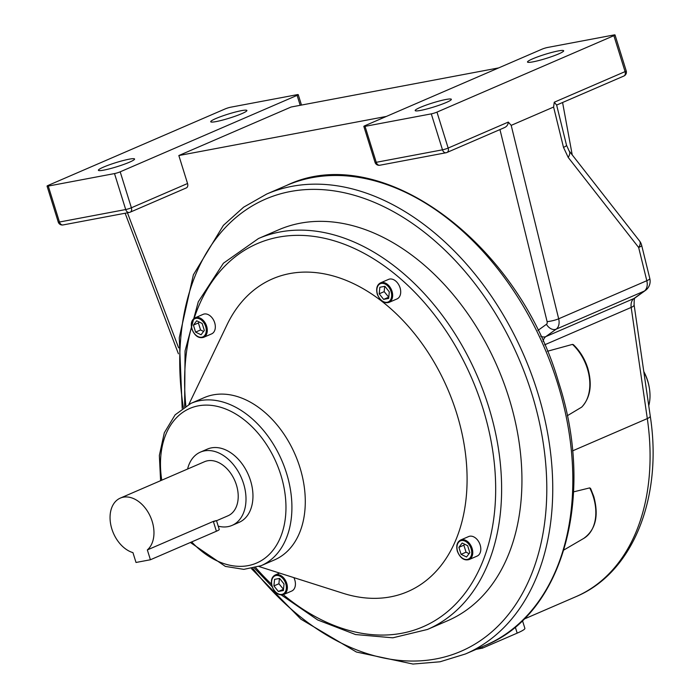 <?xml version="1.0" encoding="UTF-8"?>
<svg xmlns="http://www.w3.org/2000/svg" width="699" height="699" viewBox="0 0 699 699"><rect width="100%" height="100%" fill="white"/><g stroke="black" fill="none" stroke-linecap="round" stroke-linejoin="round"><path stroke-width="1.05" d="M589.729 487.893L590.603 488.47L593.801 496.543C598.991 515.879 595.627 529.833 583.726 538.413A40.699 27.969 -113.4 0 0 593.346 496.849A40.699 27.969 -113.4 0 0 589.729 487.893L573.582 491.869M572.481 344.389L573.39 344.659C580.004 351.038 584.81 358.91 587.798 368.268C592.411 384.616 590.428 397.53 581.83 407.001L581.594 407.185A40.699 27.969 -113.4 0 0 587.343 368.574A40.699 27.969 -113.4 0 0 572.481 344.389L547.378 351.274M420.632 110.407A18.943 2.106 162.7 0 1 415.18 110.573A18.943 2.106 162.7 0 1 425.944 105.173A18.943 2.106 162.7 0 1 445.901 99.485A18.943 2.106 162.7 0 1 451.353 99.31A18.943 2.106 162.7 0 1 440.588 104.71A18.943 2.106 162.7 0 1 420.632 110.407M532.953 61.861A18.943 2.106 162.7 0 1 527.5 62.036A18.943 2.106 162.7 0 1 538.274 56.636A18.943 2.106 162.7 0 1 558.23 50.94A18.943 2.106 162.7 0 1 563.682 50.765A18.943 2.106 162.7 0 1 552.909 56.165A18.943 2.106 162.7 0 1 532.953 61.861M129.123 159.189A18.943 2.106 -17.3 0 0 109.166 164.885A18.943 2.106 -17.3 0 0 98.393 170.285A18.943 2.106 -17.3 0 0 103.854 170.11A18.943 2.106 -17.3 0 0 123.81 164.414A18.943 2.106 -17.3 0 0 134.575 159.014A18.943 2.106 -17.3 0 0 129.123 159.189M241.452 110.652A18.943 2.106 -17.3 0 0 221.496 116.34A18.943 2.106 -17.3 0 0 210.722 121.74A18.943 2.106 -17.3 0 0 216.174 121.574A18.943 2.106 -17.3 0 0 236.131 115.877A18.943 2.106 -17.3 0 0 246.904 110.477A18.943 2.106 -17.3 0 0 241.452 110.652M436.971 112.111L613.879 35.658A4.211 0.472 -17.3 0 0 615.024 34.95A4.211 0.472 -17.3 0 0 613.809 34.985L547.579 47.471A4.211 0.472 -17.3 0 0 541.891 49.227L364.974 125.68A4.211 0.472 -17.3 0 0 363.838 126.388A4.211 0.472 -17.3 0 0 365.044 126.353L431.283 113.867A4.211 0.472 -17.3 0 0 436.971 112.111L448.164 148.066L508.304 122.08L511.196 125.366L558.676 318.796L646.811 280.71L638.659 247.498A11.367 1.966 166.2 0 0 641.656 245.305A11.367 11.367 0 0 0 639.576 241.015A11.367 5.601 142 0 1 639.445 246.074A11.367 5.601 142 0 1 638.659 247.498L568.208 157.424A11.367 5.601 142 0 0 569.126 150.94L566.505 145.2A11.367 1.966 166.2 0 1 563.499 147.384L568.208 157.424M648.751 405.717A37.895 26.038 -113.4 0 0 649.266 387.569A37.895 26.038 -113.4 0 0 643.831 371.833M522.45 620.555L524.879 628.349A28.423 3.163 162.7 0 1 517.181 633.137L482.432 648.156L476.176 649.336M482.432 648.156L482.013 646.811M120.193 171.823L297.101 95.37A4.211 0.472 -17.3 0 0 298.246 94.662A4.211 0.472 -17.3 0 0 297.031 94.697L230.801 107.183A4.211 0.472 -17.3 0 0 225.113 108.939L48.196 185.392A4.211 0.472 -17.3 0 0 47.051 186.1A4.211 0.472 -17.3 0 0 48.266 186.065L114.505 173.579A4.211 0.472 -17.3 0 0 120.193 171.823L131.386 207.778L187.55 183.505L178.839 155.536L386.425 116.418M187.55 183.505A4.211 2.892 66.6 0 1 186.345 187.909L130.18 212.181A4.211 2.892 -113.4 0 0 131.386 207.778A4.211 0.472 162.7 0 1 125.698 209.534L114.505 173.579M643.788 371.545A35.029 24.072 66.6 0 1 649.1 386.626L649.266 387.569M178.839 155.536L291.116 107.017L498.693 67.899M511.196 125.366L553.599 107.043L554.263 102.22L625.081 71.613L613.879 35.658M567.273 415.756L581.594 407.185M566.505 145.2L556.649 105.068L623.875 76.025A4.211 2.892 -113.4 0 0 625.081 71.613A4.211 0.472 162.7 0 0 626.225 70.905L615.024 34.95M556.596 105.042L554.263 102.22M649.808 278.517A11.367 11.367 0 0 1 645.404 290.461L645.404 290.461A11.367 8.17 -125.7 0 1 644.295 291.09L556.159 329.177L545.84 336.595L633.976 298.508L644.295 291.09A11.367 7.811 66.6 0 0 646.811 280.71A11.367 1.966 166.2 0 0 649.808 278.517L641.656 245.305M562.581 102.508L572.228 154.907M508.304 122.08C508.086 125.025 506.46 127 503.455 128.004M469.055 559.576L477.102 556.098A10.651 7.313 -113.4 0 0 480.161 544.958A10.651 7.313 -113.4 0 0 468.653 536.552L460.606 540.03A10.651 7.313 66.6 0 1 472.113 548.435A10.651 7.313 66.6 0 1 469.055 559.576C464.075 560.851 460.178 558.09 457.356 551.301C455.975 545.727 457.059 541.97 460.606 540.03M388.95 302.414L396.997 298.936A10.651 7.313 -113.4 0 0 400.064 287.787A10.651 7.313 -113.4 0 0 388.557 279.39L380.509 282.868A10.651 7.313 66.6 0 1 392.008 291.265A10.651 7.313 66.6 0 1 388.95 302.414C383.978 303.689 380.081 300.928 377.259 294.13C375.879 288.556 376.962 284.808 380.509 282.868M203.575 337.355L211.622 333.877A10.651 7.313 -113.4 0 0 214.68 322.728A10.651 7.313 -113.4 0 0 203.173 314.332L195.126 317.809A10.651 7.313 66.6 0 1 206.633 326.206A10.651 7.313 66.6 0 1 203.575 337.355C198.603 338.631 194.698 335.87 191.875 329.072C190.495 323.497 191.578 319.749 195.126 317.809M279.591 573.084L275.223 574.971A10.651 7.313 66.6 0 1 286.73 583.377A10.651 7.313 66.6 0 1 283.672 594.517L291.719 591.039A10.651 7.313 -113.4 0 0 294.777 579.899A10.651 7.313 -113.4 0 0 293.868 577.627M508.907 397.766A212.942 146.309 66.6 0 1 447.736 620.695L427.421 629.467A212.942 146.309 66.6 0 0 488.592 406.547A212.942 146.309 66.6 0 0 258.473 238.534L278.787 229.753A212.942 146.309 66.6 0 1 508.907 397.766M299.88 467.351A88.415 60.752 66.6 0 1 274.48 559.908L261.103 565.692A88.415 60.752 66.6 0 0 286.503 473.127A88.415 60.752 66.6 0 0 190.949 403.367L204.335 397.582A88.415 60.752 66.6 0 1 299.88 467.351M188.896 404.319L227.009 324.808A170.355 117.048 66.6 0 1 344.126 279.583A170.355 117.048 66.6 0 1 456.657 413.258A170.355 117.048 66.6 0 1 343.026 593.268L259.006 566.539M218.219 526.155A39.913 27.427 -113.4 0 0 228.049 526.627A39.913 27.427 -113.4 0 0 232.085 525.395L239.058 522.38A39.913 27.427 -113.4 0 0 249.534 477.705A39.913 27.427 -113.4 0 0 211.421 447.867A39.913 27.427 -113.4 0 0 207.385 449.099L200.421 452.113A39.913 27.427 -113.4 0 0 187.585 469.029M232.085 525.395A39.913 27.427 -113.4 0 0 242.57 480.711A39.913 27.427 -113.4 0 0 204.458 450.881A39.913 27.427 -113.4 0 0 200.421 452.113M216.533 520.738L227.944 515.81A29.472 20.254 -113.4 0 0 235.685 482.817A29.472 20.254 -113.4 0 0 207.542 460.79A29.472 20.254 -113.4 0 0 204.562 461.698L120.315 498.099A29.472 20.254 -113.4 0 0 111.045 525.98A29.472 20.254 -113.4 0 0 132.95 552.638L136.008 562.468L150.407 559.759L147.349 549.921A29.472 20.254 -113.4 0 0 150.25 516.343A29.472 20.254 -113.4 0 0 123.304 497.19A29.472 20.254 -113.4 0 0 120.315 498.099M213.737 521.568C217.511 520.327 217.38 520.274 213.335 521.402L147.349 549.921M274.567 579.366L273.929 585.902L278.342 591.485L283.383 590.533L284.021 583.997L279.609 578.414L274.567 579.366M279.417 578.449L278.901 583.752L273.929 585.902M278.901 583.752L283.506 589.301M283.313 589.336L278.342 591.485M202.16 323.462L196.699 320.789L193.422 325.114L195.598 332.112L201.059 334.786L204.335 330.461L202.16 323.462M388.67 298.429L389.299 291.894L384.887 286.31L379.845 287.263L379.208 293.798L383.62 299.382L388.67 298.429M461.078 554.333L466.53 557.007L469.815 552.682L467.631 545.683L462.17 543.009L458.894 547.334L461.078 554.333L466.05 552.184L469.073 553.669M199.136 321.986L198.394 322.964L200.569 329.963L203.592 331.44M200.569 329.963L195.598 332.112M198.394 322.964L193.422 325.114M384.695 286.345L384.179 291.649L388.784 297.197M388.592 297.232L383.62 299.382M384.179 291.649L379.208 293.798M464.608 544.206L463.865 545.185L466.05 552.184M463.865 545.185L458.894 547.334M216.489 520.606L219.25 529.466A10.529 1.171 162.7 0 1 216.402 531.24L150.407 559.759M485.525 645.299A250.522 172.129 -113.4 0 0 557.496 383.035A250.522 172.129 -113.4 0 0 286.773 185.366L266.695 194.042A250.522 172.129 66.6 0 1 537.417 391.711A250.522 172.129 66.6 0 1 465.447 653.976L485.525 645.299C563.464 614.037 595.6 495.434 558.641 382.327C518.186 241.74 380.125 140.298 286.773 185.366M252.793 568.348A246.31 169.237 -113.4 0 0 476.701 643.045A246.31 169.237 -113.4 0 0 531.729 393.467A246.31 169.237 -113.4 0 0 308.512 189.473A246.31 169.237 -113.4 0 0 183.33 407.596M523.857 619.192L575.819 596.728A213.151 146.449 -113.4 0 0 647.309 418.579L631.18 307.429L544.626 344.834M572.551 450.881L647.309 418.579A11.367 3.023 -8.3 0 0 650.245 416.01C662.862 497.164 633.277 572.848 575.819 596.728M537.933 330.426L546.452 324.301A2.945 2.027 -113.4 0 0 547.107 321.61L499.96 129.568M127.445 212.802L178.621 347.831M300.203 105.313L297.101 95.37M365.044 126.353L376.245 162.308L442.484 149.822L431.283 113.867M563.499 147.384L553.599 107.043M48.266 186.065L59.467 222.02L125.698 209.534A4.211 3.023 -100.7 0 0 129.289 212.452A4.211 4.211 0 0 0 130.18 212.181A4.211 2.892 -113.4 0 1 129.752 212.313A4.211 3.023 -100.7 0 1 129.289 212.452L63.05 224.938A4.211 3.023 -100.7 0 1 59.467 222.02A4.211 0.472 162.7 0 1 58.253 222.055A4.211 4.211 0 0 0 63.05 224.938M547.107 321.61A8.423 1.459 -13.8 0 0 558.676 318.796A11.367 7.811 66.6 0 1 556.159 329.177A8.423 6.046 54.3 0 1 546.452 324.301M634.107 304.86C634.107 299.88 634.439 297.556 635.094 297.87A11.367 8.17 54.3 0 1 633.976 298.508A11.367 7.811 -113.4 0 0 631.18 307.429A11.367 3.023 -8.3 0 0 634.107 304.86L650.245 416.01M540.703 336.184A8.423 6.046 54.3 0 0 545.84 336.595A11.367 7.811 -113.4 0 0 543.088 341.374M623.447 76.156A4.211 2.892 -113.4 0 0 623.875 76.025A4.211 4.211 0 0 0 626.225 70.905M375.031 162.343A4.211 4.211 0 0 0 379.837 165.235A4.211 3.023 79.3 0 1 376.245 162.308A4.211 0.472 162.7 0 1 375.031 162.343L363.838 126.388M446.53 152.609A4.211 2.892 -113.4 0 0 446.958 152.478A4.211 2.892 -113.4 0 0 448.164 148.066A4.211 0.472 -17.3 0 1 442.484 149.822A4.211 3.023 79.3 0 0 446.067 152.749A4.211 3.023 79.3 0 0 446.53 152.609M517.181 633.137L515.268 626.986M255.703 567.623A208.73 143.417 -113.4 0 0 271.492 584.163M283.27 594.674A208.73 143.417 -113.4 0 0 451.938 607.737A208.73 143.417 -113.4 0 0 482.904 408.303A208.73 143.417 -113.4 0 0 335.765 241.295A208.73 143.417 -113.4 0 0 194.13 318.377M191.666 541.926A84.212 57.86 -113.4 0 0 264.869 558.239A84.212 57.86 -113.4 0 0 280.815 474.883A84.212 57.86 -113.4 0 0 204.326 405.149A84.212 57.86 -113.4 0 0 161.775 480.187M457.557 551.293A9.935 6.824 -113.4 0 0 467.29 559.436A9.935 6.824 -113.4 0 0 471.152 548.732A9.935 6.824 -113.4 0 0 461.419 540.58A9.935 6.824 -113.4 0 0 457.557 551.293M377.46 294.13A9.935 6.824 -113.4 0 0 387.194 302.274A9.935 6.824 -113.4 0 0 391.056 291.562A9.935 6.824 -113.4 0 0 381.322 283.418A9.935 6.824 -113.4 0 0 377.46 294.13M192.085 329.072A9.935 6.824 -113.4 0 0 201.819 337.215A9.935 6.824 -113.4 0 0 205.672 326.503A9.935 6.824 -113.4 0 0 195.938 318.36A9.935 6.824 -113.4 0 0 192.085 329.072M272.182 586.234A9.935 6.824 -113.4 0 0 281.915 594.377A9.935 6.824 -113.4 0 0 285.777 583.674A9.935 6.824 -113.4 0 0 276.044 575.522A9.935 6.824 -113.4 0 0 272.182 586.234M191.447 327.307A208.73 143.417 -113.4 0 0 185.847 405.979M213.335 521.402L216.402 531.24M251.422 568.619L300.902 619.183L356.394 652.018L412.96 664.05L440.047 661.778L465.447 653.976M639.576 241.015L569.126 150.94M645.404 290.461L635.085 297.879M125.138 213.239L178.42 353.799M47.051 186.1L58.253 222.055M379.837 165.235L446.067 152.749A4.211 4.211 0 0 0 446.958 152.478L504.154 127.76M298.246 94.662L301.487 105.068M182.186 408.408L179.276 337.722L193.378 274.812L223.383 225.366L243.602 207.201L266.695 194.042M583.726 538.413L563.883 549.982M254.314 567.99L272.121 586.688M281.33 594.971L317.678 619.961L355.529 634.543L392.829 637.811L427.421 629.467M190.373 542.485L225.358 566.4L243.837 569.362L261.103 565.692M283.672 594.517C278.7 595.793 274.794 593.032 271.972 586.243C270.592 580.668 271.675 576.911 275.223 574.971M160.595 480.694L159.355 455.442L164.3 432.803L175.117 414.839L190.949 403.367M184.623 406.731L185.06 350.942L198.298 301.785L223.409 263.226L258.473 238.534"/></g></svg>
